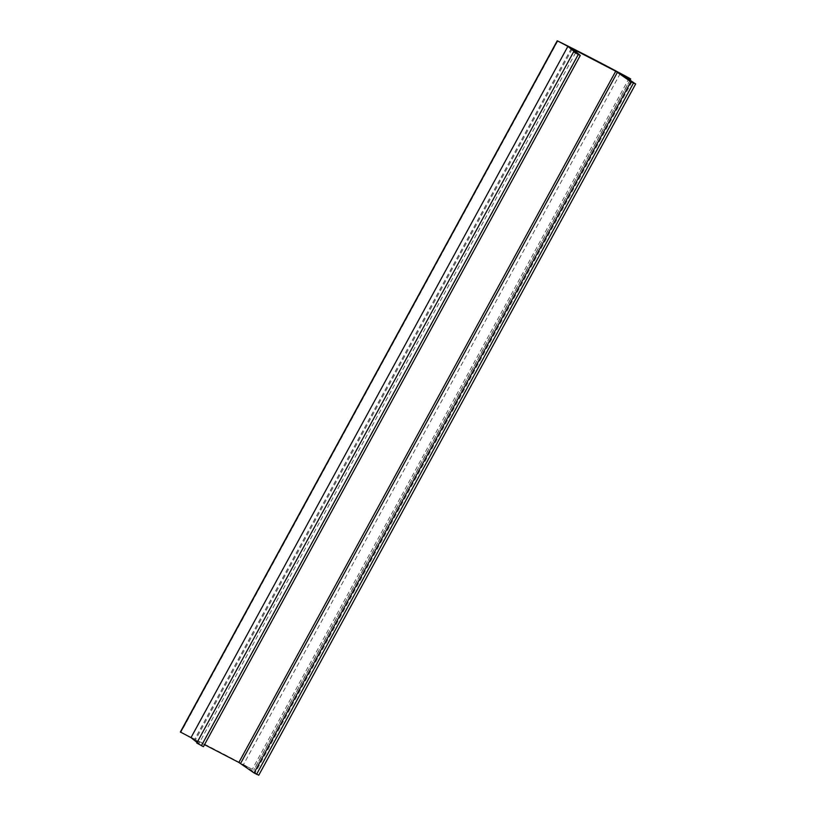 <?xml version="1.0" encoding="UTF-8"?>
<svg xmlns="http://www.w3.org/2000/svg" width="816" height="816" viewBox="0 0 816 816"><rect width="100%" height="100%" fill="white"/><g stroke="black" fill="none" stroke-linecap="round" stroke-linejoin="round"><path stroke-width="0.61" stroke-dasharray="4.08 3.06" d="M580.227 55.417L203.357 746.65L194.555 739.541L204.53 744.641M258.784 775.2L243.352 764.786L252.317 769.315A157.692 8.527 28.6 0 0 180.938 732.278L180.448 732.054M631.941 81.845L255.061 773.078M620.221 73.552L243.352 764.786M629.921 80.417L253.817 770.222M197.064 742.499L198.788 743.876L196.778 743.029M575.657 52.642L198.788 743.876M572.23 48.96L195.493 739.959M630.584 78.907L253.705 770.141M629.197 78.081L252.317 769.315M557.807 41.045L180.938 732.278M571.475 48.358L194.606 739.592M571.435 48.307L194.555 739.541"/><path stroke-width="1.22" d="M204.53 744.641L238.864 762.46L254.041 772.946L258.784 775.2L635.654 83.966L620.221 73.552L630.697 78.989L629.921 80.417M630.697 78.989L629.197 78.081A157.692 8.527 28.6 0 0 557.807 41.045L567.875 46.39L575.657 52.642L573.648 51.796L578.279 54.468L580.227 55.417L572.363 48.725L615.733 71.227L630.911 81.712L635.654 83.966M180.448 732.054L191.005 737.623L197.064 742.499M557.399 40.963L180.53 732.197M567.875 46.39L191.005 737.623M573.648 51.796L196.778 743.029L203.357 746.65M615.733 71.227L238.864 762.46M617.457 72.216L240.587 763.45M630.911 81.712L254.041 772.946M633.44 83.089L256.561 774.323M557.287 40.871L180.418 732.115M578.279 54.468L201.409 745.702M557.216 40.8L180.346 732.034M580.278 55.468L203.408 746.701"/></g></svg>
